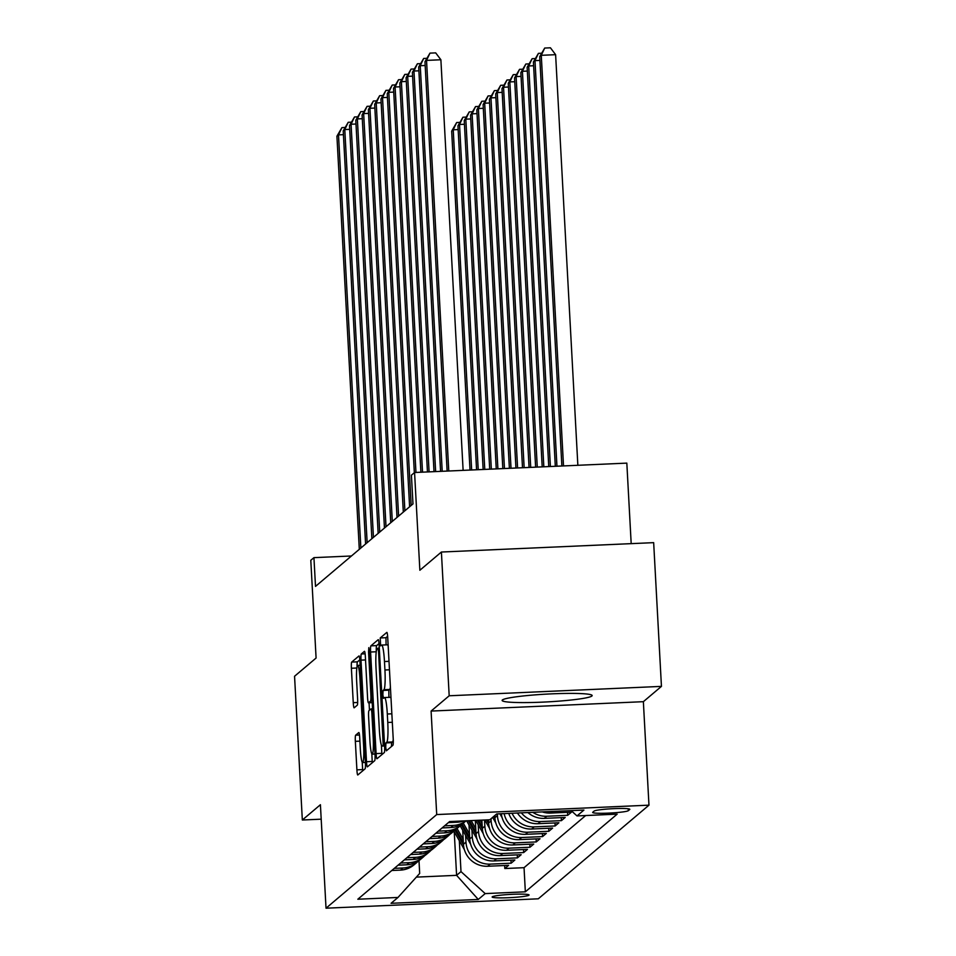 <?xml version="1.0" encoding="UTF-8"?>
<svg xmlns="http://www.w3.org/2000/svg" width="956" height="956" viewBox="0 0 956 956"><rect width="100%" height="100%" fill="white"/><g stroke="black" fill="none" stroke-linecap="round" stroke-linejoin="round"><path stroke-width="1.43" d="M385.71 747.245L386.355 750.83L392.916 745.274A5.676 0.645 -92.5 0 0 393.227 739.108L387.718 637.533A5.676 0.645 -92.5 0 0 386.857 632.382A5.676 0.645 -92.5 0 0 386.798 632.406L380.237 637.951L380.631 645.874L381.516 645.133A18.152 2.055 -92.5 0 1 381.695 645.061A18.152 2.055 -92.5 0 1 384.467 661.528L384.933 669.989A18.152 2.055 -92.5 0 1 383.93 689.718L383.081 690.435L382.866 694.761L383.476 698.358L384.36 697.617A18.152 2.055 -92.5 0 1 384.539 697.545A18.152 2.055 -92.5 0 1 387.311 714.013L387.766 722.473A18.152 2.055 -92.5 0 1 386.774 742.203L385.925 742.92L385.71 747.245M387.634 636.29L385.973 637.7L386.069 644.87M390.406 687.101A18.152 2.055 -92.5 0 1 389.666 689.467L388.817 690.184L388.913 697.354M591.884 696.016A45.087 3.908 176.9 0 0 592.158 695.562A45.087 3.908 176.9 0 0 549.485 693.96A45.087 3.908 176.9 0 0 502.39 699.971A45.087 3.908 176.9 0 0 502.127 700.437A45.087 3.908 176.9 0 0 544.789 702.027A45.087 3.908 176.9 0 0 591.884 696.016M528.979 895.186A18.499 1.601 176.9 0 0 529.086 895.007A18.499 1.601 176.9 0 0 511.58 894.35A18.499 1.601 176.9 0 0 492.256 896.812A18.499 1.601 176.9 0 0 492.149 897.003A18.499 1.601 176.9 0 0 509.656 897.66A18.499 1.601 176.9 0 0 528.979 895.186M355.668 735.176A5.676 0.645 -92.5 0 0 355.345 741.342L356.899 769.843A5.676 0.645 -92.5 0 0 357.759 774.993A5.676 0.645 -92.5 0 0 357.819 774.969L365.096 768.803A5.676 0.645 -92.5 0 0 365.407 762.637L359.91 661.05A5.676 0.645 -92.5 0 0 359.038 655.912A5.676 0.645 -92.5 0 0 358.99 655.936L351.7 662.09A5.676 0.645 -92.5 0 0 351.39 668.256L353.254 702.684A5.676 0.645 -92.5 0 0 354.126 707.834A5.676 0.645 -92.5 0 0 354.174 707.81L357.293 705.17A5.676 0.645 -92.5 0 0 357.604 699.003L356.684 681.939A15.177 1.721 -92.5 0 1 357.664 665.376A15.177 1.721 -92.5 0 1 359.982 679.142L363.615 746.015A15.177 1.721 -92.5 0 1 362.623 762.577A15.177 1.721 -92.5 0 1 360.304 748.811L359.707 737.662A5.676 0.645 -92.5 0 0 358.835 732.523A5.676 0.645 -92.5 0 0 358.775 732.547L355.668 735.176L359.48 735.009M449.189 695.777L431.096 711.073L643.364 701.68L661.444 686.384L449.189 695.777L441.397 552.03L419.863 570.254L414.569 472.515L411.415 475.18L412.98 503.92L315.504 586.387L313.938 557.647L310.796 560.3L316.089 658.039L294.556 676.262L302.335 820.009L321.204 819.173M431.096 711.073L436.713 814.56L326.02 908.2L320.415 804.713L302.335 820.009M376.09 753.603A5.676 0.645 -92.5 0 0 376.963 758.753A5.676 0.645 -92.5 0 0 377.011 758.729L384.3 752.563A5.676 0.645 -92.5 0 0 384.611 746.397L379.114 644.81A5.676 0.645 -92.5 0 0 378.241 639.672A5.676 0.645 -92.5 0 0 378.182 639.695L370.904 645.85A5.676 0.645 -92.5 0 0 370.593 652.016L376.09 753.603L381.826 753.352A5.676 0.645 -92.5 0 0 381.91 754.583M374.704 760.677L367.415 766.843A5.676 0.645 -92.5 0 1 367.367 766.867A5.676 0.645 -92.5 0 1 366.495 761.729L360.998 660.142A5.676 0.645 -92.5 0 1 361.308 653.976L364.415 651.335A5.676 0.645 -92.5 0 1 364.475 651.311A5.676 0.645 -92.5 0 1 365.347 656.461L367.57 697.653A5.676 0.645 -92.5 0 0 368.442 702.803A5.676 0.645 -92.5 0 0 368.502 702.78L370.57 701.023A5.676 0.645 -92.5 0 0 370.88 694.857L368.55 651.968L368.813 647.642L369.422 651.239L375.015 754.523A5.676 0.645 -92.5 0 1 374.704 760.677M441.397 552.03L653.665 542.65L661.444 686.384M504.66 865.503L504.816 868.526L508.592 865.335L487.656 866.255L490.165 864.128A23.123 22.884 -130.2 0 1 465.978 842.14L465.608 835.401M510.946 860.185L511.113 863.196L514.878 860.006L493.941 860.938L496.463 858.811A23.123 22.884 -130.2 0 1 472.264 836.823L471.906 830.083M517.232 854.867L517.399 857.879L521.175 854.688L500.227 855.62L502.748 853.493A23.123 22.884 -130.2 0 1 478.55 831.505L478.191 824.753M523.53 849.537L523.685 852.561L527.461 849.37L506.525 850.29L509.034 848.163A23.123 22.884 -130.2 0 1 484.847 826.187L484.513 820.009M529.815 844.22L529.971 847.243L533.747 844.052L512.81 844.973L515.32 842.845A23.123 22.884 -130.2 0 1 491.133 820.857L491.014 818.754M536.101 838.902L536.268 841.925L540.044 838.723L519.096 839.655L521.618 837.528A23.123 22.884 -130.2 0 1 497.419 815.54L497.335 813.891M542.387 833.584L542.554 836.596L546.33 833.405L525.382 834.337L527.903 832.21A23.123 22.884 -130.2 0 1 504.147 813.592M548.684 828.266L548.84 831.278L552.616 828.087L531.679 829.019L534.189 826.88A23.123 22.884 -130.2 0 1 512.046 813.245M554.97 822.937L555.137 825.96L558.902 822.769L537.965 823.69L540.487 821.562A23.123 22.884 -130.2 0 1 521.343 812.839M561.256 817.619L561.423 820.642L565.199 817.452L544.251 818.372L546.772 816.245A23.123 22.884 -130.2 0 1 532.862 812.325M567.541 812.301L567.709 815.313L571.485 812.122L550.548 813.054L552.425 811.465M487.656 866.255A23.123 22.884 49.8 0 1 463.457 844.268L462.704 830.286M493.941 860.938A23.123 22.884 49.8 0 1 469.755 838.95L468.99 824.956M500.227 855.62A23.123 22.884 49.8 0 1 476.04 833.632L475.323 820.415M506.525 850.29A23.123 22.884 49.8 0 1 482.326 828.314L481.884 820.129M512.81 844.973A23.123 22.884 49.8 0 1 488.612 822.997L488.444 819.842M519.096 839.655A23.123 22.884 49.8 0 1 494.909 817.667L494.79 815.564M594.154 811.07L592.768 812.242A17.913 1.554 176.9 0 0 592.66 812.433A17.913 1.554 176.9 0 0 609.617 813.066A17.913 1.554 176.9 0 0 628.331 810.676L629.717 809.505A17.913 1.554 176.9 0 0 629.825 809.326A17.913 1.554 176.9 0 0 612.868 808.692A17.913 1.554 176.9 0 0 594.154 811.07M436.713 814.56L648.969 805.167L538.288 898.807L326.02 908.2M504.816 868.526L524.043 867.678L525.346 891.817L617.17 814.142L577.006 815.922L571.186 810.628M525.346 891.817L485.194 893.597L478.275 899.453L391.064 903.301L397.983 897.457L357.831 899.226L449.643 821.551L489.807 819.77L496.726 813.926L583.925 810.067L577.006 815.922M391.793 870.498L400.456 870.115A23.123 22.884 49.8 0 0 414.139 864.762L416.661 862.635A23.123 22.884 -130.2 0 1 402.966 867.988L394.314 868.371M398.078 865.18L406.742 864.798A23.123 22.884 49.8 0 0 420.425 859.444L422.946 857.317A23.123 22.884 -130.2 0 1 409.252 862.671L400.6 863.053M404.376 859.85L413.028 859.468A23.123 22.884 49.8 0 0 426.723 854.126L429.232 851.999A23.123 22.884 -130.2 0 1 415.549 857.341L406.886 857.723M410.662 854.533L419.325 854.15A23.123 22.884 49.8 0 0 433.008 848.808L435.518 846.681A23.123 22.884 -130.2 0 1 421.835 852.023L413.171 852.405M416.947 849.215L425.611 848.832A23.123 22.884 49.8 0 0 439.294 843.479L441.815 841.352A23.123 22.884 -130.2 0 1 428.121 846.705L419.469 847.088M423.233 843.897L431.897 843.515A23.123 22.884 49.8 0 0 445.58 838.161L448.101 836.034A23.123 22.884 -130.2 0 1 434.418 841.388L425.755 841.77M429.531 838.579L438.183 838.185A23.123 22.884 49.8 0 0 451.877 832.843L454.387 830.716A23.123 22.884 -130.2 0 1 440.704 836.058L432.04 836.44M435.817 833.25L444.48 832.867A23.123 22.884 49.8 0 0 458.163 827.526L460.673 825.398A23.123 22.884 -130.2 0 1 446.99 830.74L438.326 831.123M442.102 827.932L450.766 827.549A23.123 22.884 49.8 0 0 464.449 822.196L466.074 820.822A23.123 22.884 -130.2 0 1 453.275 825.422L444.624 825.805M448.388 822.614L457.052 822.232A23.123 22.884 49.8 0 0 463.696 820.929M567.709 815.313L546.772 816.245M561.423 820.642L540.487 821.562M555.137 825.96L534.189 826.88M548.84 831.278L527.903 832.21M542.554 836.596L521.618 837.528M536.268 841.925L515.32 842.845M529.971 847.243L509.034 848.163M523.685 852.561L502.748 853.493M517.399 857.879L496.463 858.811M511.113 863.196L490.165 864.128M524.043 867.678L585.67 815.54M454.231 831.768L456.598 875.338L460.995 871.609L459.322 840.718M631.187 543.641L626.825 463.122L414.569 472.515M643.364 701.68L648.969 805.167M351.438 555.986L313.938 557.647M416.362 877.118L456.598 875.338L478.275 899.453M418.991 860.567L419.684 873.437L397.983 897.457M542.291 811.907A23.123 22.884 49.8 0 0 550.548 813.054M527.879 812.54A23.123 22.884 49.8 0 0 544.251 818.372M462.477 823.69A23.123 22.884 -130.2 0 1 460.673 825.398M517.423 813.006A23.123 22.884 49.8 0 0 537.965 823.69M456.191 829.019A23.123 22.884 -130.2 0 1 454.387 830.716M508.735 813.389A23.123 22.884 49.8 0 0 531.679 829.019M449.894 834.337A23.123 22.884 -130.2 0 1 448.101 836.034M501.314 813.723A23.123 22.884 49.8 0 0 525.382 834.337M443.608 839.655A23.123 22.884 -130.2 0 1 441.815 841.352M437.322 844.973A23.123 22.884 -130.2 0 1 435.518 846.681M431.036 850.302A23.123 22.884 -130.2 0 1 429.232 851.999M424.739 855.62A23.123 22.884 -130.2 0 1 422.946 857.317M418.453 860.938A23.123 22.884 -130.2 0 1 416.661 862.635M460.995 871.609L485.194 893.597M391.422 746.54L391.661 742.669L392.51 741.952A18.152 2.055 -92.5 0 0 393.251 739.597M391.016 698.334A18.152 2.055 -92.5 0 0 390.275 697.294L384.539 697.545M388.172 645.85A18.152 2.055 -92.5 0 0 387.431 644.81L381.695 645.061M381.384 745.023L381.826 753.352M379.03 643.579L376.64 645.599A5.676 0.645 -92.5 0 0 376.305 651.275M383.189 745.238L378.576 651.753L377.979 648.144L377.034 648.921A18.152 2.055 -92.5 0 0 376.043 668.65L379.341 729.607A18.152 2.055 -92.5 0 0 382.125 746.074A18.152 2.055 -92.5 0 0 382.292 745.991L384.539 745.178M371.812 753.806L372.231 761.466A5.676 0.645 -92.5 0 0 372.314 762.697M369.458 710.236L369.052 702.78M369.888 740.41A15.177 1.721 -92.5 0 0 372.207 754.165A15.177 1.721 -92.5 0 0 373.199 737.614L371.92 714.048A5.676 0.645 -92.5 0 0 371.048 708.91A5.676 0.645 -92.5 0 0 370.988 708.934L368.92 710.678A5.676 0.645 -92.5 0 0 368.61 716.845L369.888 740.41M359.826 659.819L357.436 661.839A5.676 0.645 -92.5 0 0 357.066 666.511M362.228 762.219L362.635 769.592A5.676 0.645 -92.5 0 0 362.718 770.823M577.854 465.297L555.615 54.683L541.275 55.317L539.71 56.655L561.877 466.002M563.514 465.93L541.275 55.317L544.705 48.051L550.441 47.8L555.615 54.683M539.71 56.655L544.705 48.051M463.122 470.364L440.883 59.762L426.543 60.395L448.77 470.997M424.966 61.722L429.961 53.13L426.543 60.395L424.966 61.722L447.133 471.069M429.961 53.13L435.697 52.879L440.883 59.762M556.954 466.217L534.99 60.634L533.412 61.973L555.317 466.289M539.913 60.419L534.99 60.634L538.419 53.369L541.55 53.237M533.412 61.973L538.419 53.369M550.393 466.504L528.704 65.964L527.126 67.29L548.756 466.576M533.615 65.737L528.704 65.964L532.122 58.698L535.264 58.555M527.126 67.29L532.122 58.698M543.833 466.803L522.406 71.282L520.841 72.608L542.195 466.875M527.33 71.067L522.406 71.282L525.836 64.016L528.979 63.873M520.841 72.608L525.836 64.016M537.272 467.09L516.12 76.599L514.543 77.926L535.623 467.161M521.044 76.384L516.12 76.599L519.55 69.334L522.693 69.191M514.543 77.926L519.55 69.334M425.169 65.498L420.246 65.713L442.21 471.296M418.68 67.04L423.675 58.447L420.246 65.713L418.68 67.04L440.573 471.368M423.675 58.447L426.818 58.316M418.883 70.816L413.96 71.031L435.649 471.583M412.383 72.369L417.39 63.765L413.96 71.031L412.383 72.369L434.012 471.655M417.39 63.765L420.532 63.634M412.598 76.133L407.674 76.361L429.089 471.87M406.097 77.687L411.092 69.095L407.674 76.361L406.097 77.687L427.452 471.941M411.092 69.095L414.235 68.952M406.3 81.463L401.389 81.678L422.528 472.168M399.811 83.005L404.806 74.413L401.389 81.678L399.811 83.005L420.891 472.24M404.806 74.413L407.949 74.269M530.711 467.376L509.835 81.917L508.257 83.256L529.062 467.448M514.758 81.702L509.835 81.917L513.253 74.652L516.395 74.52M508.257 83.256L513.253 74.652M400.014 86.781L395.091 86.996L415.968 472.455M393.525 88.322L398.521 79.73L395.091 86.996L393.525 88.322L414.342 472.706M398.521 79.73L401.663 79.587M524.151 467.663L503.537 87.247L501.972 88.573L522.502 467.735M508.461 87.02L503.537 87.247L506.967 79.981L510.11 79.838M501.972 88.573L506.967 79.981M393.729 92.099L388.805 92.314L411.176 505.449M387.228 93.652L392.235 85.048L388.805 92.314L387.228 93.652L409.61 506.776M392.235 85.048L395.366 84.917M517.59 467.962L497.251 92.565L495.686 93.891L515.941 468.034M502.175 92.35L497.251 92.565L500.681 85.299L503.824 85.156M495.686 93.891L500.681 85.299M387.431 97.416L382.52 97.632L404.89 510.767M380.942 98.97L385.937 90.366L382.52 97.632L380.942 98.97L403.312 512.093M385.937 90.366L389.08 90.234M502.127 817.715L499.892 813.783M511.018 468.249L490.966 97.882L489.388 99.209L509.381 468.32M495.889 97.667L490.966 97.882L494.395 90.617L497.526 90.473M489.388 99.209L494.395 90.617M381.145 102.734L376.222 102.961L398.604 516.085M374.656 104.288L379.651 95.696L376.222 102.961L374.656 104.288L397.027 517.411M379.651 95.696L382.794 95.552M495.841 823.044L492.627 817.392M493.822 816.376L494.957 818.372M504.457 468.536L484.68 103.2L483.103 104.539L502.82 468.607M489.591 102.985L484.68 103.2L488.098 95.935L491.241 95.803M483.103 104.539L488.098 95.935M374.86 108.064L369.936 108.279L392.307 521.402M368.371 109.605L373.366 101.013L369.936 108.279L368.371 109.605L390.741 522.741M373.366 101.013L376.509 100.87M489.556 828.362L484.8 819.997M488.54 821.491L487.608 819.878M486.52 819.925L488.659 823.69M497.897 468.834L478.382 108.518L476.817 109.856L496.26 468.906M483.306 108.303L478.382 108.518L481.812 101.252L484.955 101.121M476.817 109.856L481.812 101.252M368.574 113.382L363.65 113.597L386.021 526.72M362.073 114.923L367.08 106.331L363.65 113.597L362.073 114.923L384.455 528.059M367.08 106.331L370.211 106.2M482.063 823.379L480.259 820.2M483.258 833.68L475.718 820.403M482.242 826.821L478.526 820.272M477.438 820.32L482.374 829.007M491.336 469.121L472.097 113.848L470.531 115.174L489.699 469.193M477.02 113.621L472.097 113.848L475.526 106.582L478.669 106.439M470.531 115.174L475.526 106.582M362.276 118.699L357.365 118.914L379.735 532.05M355.787 120.253L360.782 111.649L357.365 118.914L355.787 120.253L378.158 533.376M360.782 111.649L363.925 111.517M475.777 828.697L471.165 820.595M476.972 838.998L466.624 820.798M475.957 832.138L469.444 820.678M468.356 820.726L476.088 834.337M484.776 469.408L465.811 119.165L464.234 120.492L483.139 469.48M470.734 118.95L465.811 119.165L469.241 111.9L472.372 111.756M464.234 120.492L469.241 111.9M355.99 124.017L351.067 124.244L373.449 537.368M349.502 125.571L354.497 116.979L351.067 124.244L349.502 125.571L371.872 538.694M354.497 116.979L357.64 116.835M469.48 834.014L463.29 823.116M470.687 844.327L460.171 825.829M469.671 837.456L462.083 824.108M461.354 824.801L469.802 839.655M478.215 469.695L459.525 124.483L457.948 125.81L476.578 469.766M464.437 124.268L459.525 124.483L462.943 117.218L466.086 117.074M457.948 125.81L462.943 117.218M349.705 129.347L344.781 129.562L367.152 542.685M343.216 130.888L348.211 122.296L344.781 129.562L343.216 130.888L365.586 544.012M348.211 122.296L351.354 122.153M463.194 839.332L457.004 828.446M464.389 849.645L453.885 831.146M463.385 842.774L455.785 829.426M455.068 830.119L463.505 844.973M471.655 469.994L453.228 129.801L451.662 131.139L470.017 470.065M458.151 129.586L453.228 129.801L456.657 122.535L459.8 122.404M451.662 131.139L456.657 122.535M343.419 134.665L338.496 134.88L360.866 548.003M336.918 136.206L341.925 127.614L338.496 134.88L336.918 136.206L359.301 549.341M341.925 127.614L345.056 127.471M463.457 844.268L465.978 842.14M469.755 838.95L472.264 836.823M476.04 833.632L478.55 831.505M482.326 828.314L484.847 826.187M488.612 822.997L491.133 820.857M494.909 817.667L497.419 815.54M400.456 870.115L402.966 867.988M406.742 864.798L409.252 862.671M413.028 859.468L415.549 857.341M419.325 854.15L421.835 852.023M425.611 848.832L428.121 846.705M431.897 843.515L434.418 841.388M438.183 838.185L440.704 836.058M444.48 832.867L446.99 830.74M450.766 827.549L453.275 825.422M457.052 822.232L458.306 821.168M628.235 808.776L628.331 810.676M392.51 741.952L386.774 742.203M392.307 722.27L387.766 722.473M391.852 713.809L387.311 714.013M388.817 690.184L383.081 690.435M389.666 689.467L383.93 689.718M389.462 669.786L384.933 669.989M389.008 661.325L384.467 661.528M385.973 637.7L380.237 637.951M391.661 742.669L385.925 742.92M376.234 651.765L370.593 652.016M376.64 645.599L370.904 645.85M384.312 740.876L383.416 740.924M379.484 651.717L378.576 651.753M377.979 648.144L379.281 648.096L378.014 648.168M384.587 745.895L382.292 745.991M372.231 761.466L366.495 761.729M365.527 659.939L360.998 660.142M365.12 653.808L361.308 653.976M372.207 702.612L368.502 702.78M372.111 700.963L370.57 701.023M371.776 694.821L370.88 694.857M369.458 651.932L368.55 651.968M374.095 737.578L373.199 737.614M372.816 714.013L371.92 714.048M372.541 708.862L371.107 708.922M364.511 745.979L363.615 746.015M360.89 679.095L359.982 679.142M357.664 702.493L353.254 702.684M356.815 668.017L351.39 668.256M357.436 661.839L351.7 662.09M362.635 769.592L356.899 769.843M359.886 741.139L355.345 741.342M384.587 745.955L382.125 746.074M372.207 702.636L368.442 702.803M374.991 754.045L372.207 754.165M372.541 708.838L371.048 708.91M365.407 762.446L362.623 762.577M360.137 665.268L357.664 665.376"/></g></svg>
